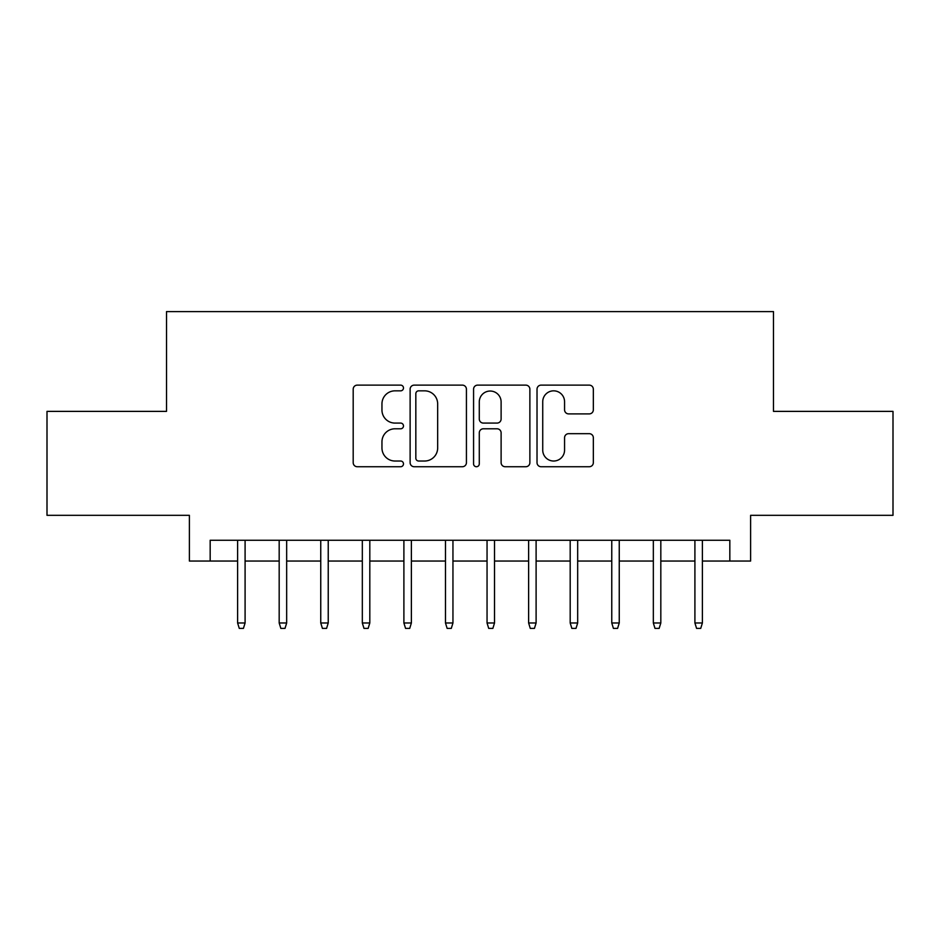 <?xml version="1.0" encoding="UTF-8"?>
<svg xmlns="http://www.w3.org/2000/svg" width="940" height="940" viewBox="0 0 940 940"><rect width="100%" height="100%" fill="white"/><g stroke="black" fill="none" stroke-linecap="round" stroke-linejoin="round"><path stroke-width="1.41" d="M403.483 387.985A2.855 2.855 0 0 0 400.628 385.13L357.271 385.13A4.077 4.077 0 0 0 353.193 389.207L353.193 462.656A4.077 4.077 0 0 0 357.271 466.734L400.628 466.734A2.855 2.855 0 0 0 403.483 463.878A2.855 2.855 0 0 0 400.628 461.023L395.023 461.023A13.054 13.054 0 0 1 381.957 447.969L381.957 441.847A13.054 13.054 0 0 1 395.023 428.793L400.628 428.793A2.855 2.855 0 0 0 403.483 425.938A2.855 2.855 0 0 0 400.628 423.082L395.023 423.082A13.054 13.054 0 0 1 381.957 410.016L381.957 403.895A13.054 13.054 0 0 1 395.023 390.84L400.628 390.84A2.855 2.855 0 0 0 403.483 387.985M589.251 413.894A4.077 4.077 0 0 0 593.34 409.816L593.34 389.207A4.077 4.077 0 0 0 589.251 385.13L541.099 385.13A4.077 4.077 0 0 0 537.022 389.207L537.022 462.656A4.077 4.077 0 0 0 541.099 466.734L589.251 466.734A4.077 4.077 0 0 0 593.34 462.656L593.34 437.77A4.077 4.077 0 0 0 589.251 433.681L568.653 433.681A4.077 4.077 0 0 0 564.564 437.77L564.564 450.107A10.916 10.916 0 0 1 553.648 461.023A10.916 10.916 0 0 1 542.732 450.107L542.732 401.756A10.916 10.916 0 0 1 553.648 390.84A10.916 10.916 0 0 1 564.564 401.756L564.564 409.816A4.077 4.077 0 0 0 568.653 413.894L589.251 413.894M210.172 561.039L210.172 540.253L729.828 540.253L729.828 561.039L750.614 561.039L750.614 515.32L893 515.32L893 411.379L773.479 411.379L773.479 311.61L166.521 311.61L166.521 411.379L47 411.379L47 515.32L189.387 515.32L189.387 561.039L237.609 561.039M466.428 389.207A4.077 4.077 0 0 0 462.351 385.13L414.199 385.13A4.077 4.077 0 0 0 410.122 389.207L410.122 462.656A4.077 4.077 0 0 0 414.199 466.734L462.351 466.734A4.077 4.077 0 0 0 466.428 462.656L466.428 389.207M477.649 385.13L525.801 385.13A4.077 4.077 0 0 1 529.878 389.207L529.878 462.656A4.077 4.077 0 0 1 525.801 466.734L505.191 466.734A4.077 4.077 0 0 1 501.114 462.656L501.114 432.87A4.077 4.077 0 0 0 497.037 428.793L483.36 428.793A4.077 4.077 0 0 0 479.282 432.87L479.282 463.878A2.855 2.855 0 0 1 476.427 466.734A2.855 2.855 0 0 1 473.572 463.878L473.572 389.207A4.077 4.077 0 0 1 477.649 385.13M245.093 561.039L279.18 561.039M286.665 561.039L320.752 561.039M328.236 561.039L362.323 561.039M369.808 561.039L403.895 561.039M411.379 561.039L445.478 561.039M452.951 561.039L487.049 561.039M494.522 561.039L528.621 561.039M536.106 561.039L570.192 561.039M577.677 561.039L611.764 561.039M619.249 561.039L653.335 561.039M660.82 561.039L694.907 561.039M702.391 561.039L729.828 561.039M418.688 390.84A2.855 2.855 0 0 0 415.832 393.696L415.832 458.168A2.855 2.855 0 0 0 418.688 461.023L424.598 461.023A13.054 13.054 0 0 0 437.664 447.969L437.664 403.895A13.054 13.054 0 0 0 424.598 390.84L418.688 390.84M501.114 401.956A10.916 10.916 0 0 0 490.198 391.04A10.916 10.916 0 0 0 479.282 401.956L479.282 418.993A4.077 4.077 0 0 0 483.36 423.082L497.037 423.082A4.077 4.077 0 0 0 501.114 418.993L501.114 401.956M237.609 622.985L239.277 628.39L243.425 628.39L245.093 622.985L237.609 622.985L237.609 540.253M245.093 622.985L245.093 540.253M279.18 622.985L280.849 628.39L285.008 628.39L286.665 622.985L279.18 622.985L279.18 540.253M286.665 622.985L286.665 540.253M320.752 622.985L322.42 628.39L326.579 628.39L328.236 622.985L320.752 622.985L320.752 540.253M328.236 622.985L328.236 540.253M362.323 622.985L363.991 628.39L368.151 628.39L369.808 622.985L362.323 622.985L362.323 540.253M369.808 622.985L369.808 540.253M403.895 622.985L405.563 628.39L409.723 628.39L411.379 622.985L403.895 622.985L403.895 540.253M411.379 622.985L411.379 540.253M445.478 622.985L447.135 628.39L451.294 628.39L452.951 622.985L445.478 622.985L445.478 540.253M452.951 622.985L452.951 540.253M487.049 622.985L488.706 628.39L492.865 628.39L494.522 622.985L487.049 622.985L487.049 540.253M494.522 622.985L494.522 540.253M528.621 622.985L530.278 628.39L534.437 628.39L536.106 622.985L528.621 622.985L528.621 540.253M536.106 622.985L536.106 540.253M570.192 622.985L571.849 628.39L576.009 628.39L577.677 622.985L570.192 622.985L570.192 540.253M577.677 622.985L577.677 540.253M611.764 622.985L613.42 628.39L617.58 628.39L619.249 622.985L611.764 622.985L611.764 540.253M619.249 622.985L619.249 540.253M653.335 622.985L654.992 628.39L659.152 628.39L660.82 622.985L653.335 622.985L653.335 540.253M660.82 622.985L660.82 540.253M694.907 622.985L696.575 628.39L700.723 628.39L702.391 622.985L694.907 622.985L694.907 540.253M702.391 622.985L702.391 540.253"/></g></svg>
